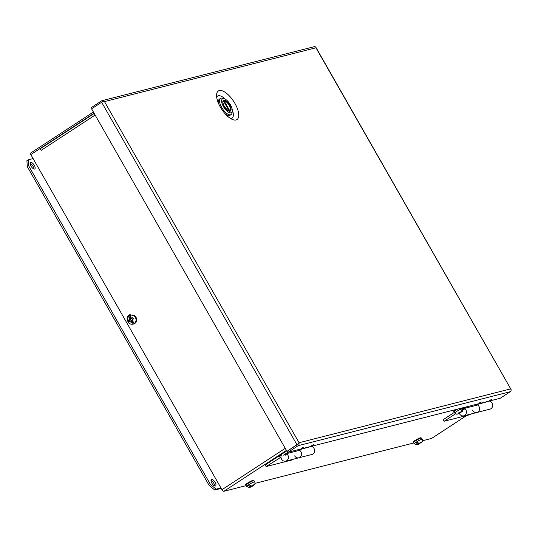 <?xml version="1.0" encoding="UTF-8"?>
<svg xmlns="http://www.w3.org/2000/svg" width="538" height="538" viewBox="0 0 538 538"><rect width="100%" height="100%" fill="white"/><g stroke="black" fill="none" stroke-linecap="round" stroke-linejoin="round"><path stroke-width="0.81" d="M93.41 112.025L30.135 153.384L221.959 489.701A2.112 0.888 56.8 0 0 223.902 491.288L246.196 485.612M94.096 113.229L30.821 154.594L40.128 148.501L41.17 150.324L95.132 115.045M286.707 450.918L282.665 453.561A4.143 3.719 -104.3 0 0 281.556 459.183A4.143 3.719 -104.3 0 0 285.718 461.14A4.143 3.719 -104.3 0 0 287.843 455.074A4.143 3.719 -104.3 0 0 286.532 453.642L285.833 455.276A2.3 2.065 -104.3 0 0 283.566 455.141L288.112 452.176M299.276 450.104A4.143 3.719 75.7 0 1 300.937 451.738A4.143 3.719 75.7 0 1 298.812 457.804A4.143 3.719 -104.3 0 0 300.937 451.738A4.143 3.719 -104.3 0 0 299.619 450.313L286.532 453.642M298.529 450.588L300.15 449.533L314.111 445.632M459.358 413.379A4.143 3.719 -104.3 0 0 459.6 413.87A4.143 3.719 -104.3 0 0 463.763 415.827A4.143 3.719 -104.3 0 0 465.888 409.761A4.143 3.719 -104.3 0 0 464.576 408.335L463.877 409.963A2.3 2.065 -104.3 0 0 463.057 409.579M477.32 404.791A4.143 3.719 75.7 0 1 478.975 406.432A4.143 3.719 75.7 0 1 476.856 412.498A4.143 3.719 -104.3 0 0 478.975 406.432A4.143 3.719 -104.3 0 0 477.663 405L464.576 408.335M476.574 405.282L478.195 404.22L492.156 400.319M462.949 408.961L465.969 406.984M219.275 90.586A17.048 7.176 -123.2 0 1 234.931 103.424A17.048 7.176 -123.2 0 1 236.027 119.961A17.048 7.176 -123.2 0 1 233.129 119.739A17.048 7.176 -123.2 0 1 221.643 109.201A17.048 7.176 -123.2 0 1 216.599 94.459A17.048 7.176 -123.2 0 1 219.275 90.586M230.782 118.642A13.221 5.568 56.8 0 0 231.246 118.562A13.221 5.568 56.8 0 0 232.221 109.591M225.536 99.355A13.221 5.568 56.8 0 0 218.253 95.784A13.221 5.568 56.8 0 0 216.666 97.048M313.741 444.684L311.515 445.726L313.741 444.684M481.308 402.041L479.082 403.076L481.308 402.041M491.786 399.378L489.56 400.413L491.786 399.378M303.264 447.354L301.038 448.389L303.264 447.354M92.085 108.508L91.5 107.472L101.541 100.909A2.112 1.896 75.7 0 1 103.733 101.131L104.48 101.601L103.733 101.131L101.628 102.267L296.902 444.623L299.007 443.48L299.061 442.734L299.014 443.487A2.112 1.896 75.7 0 1 298.186 445.672L510.259 391.704A2.112 1.896 -104.3 0 0 511.08 389.519L315.94 47.788L104.48 101.601L299.061 442.734L510.522 388.92L511.093 389.593M315.826 47.216L315.799 47.156A2.112 1.896 -104.3 0 0 314.125 46.712L102.052 100.68M510.259 391.704L500.219 398.268L288.146 452.236L287.46 451.032L299.014 443.487M298.186 445.672L288.146 452.236M296.902 444.623L287.46 451.032L299.007 443.48M101.628 102.267L91.588 108.831L286.862 451.187M222.914 98.662A8.211 3.457 56.8 0 0 223.445 106.625A8.211 3.457 56.8 0 0 230.984 112.805A8.211 3.457 56.8 0 0 232.268 110.942A8.211 3.457 56.8 0 0 229.84 103.841A8.211 3.457 56.8 0 0 224.312 98.77A8.211 3.457 56.8 0 0 222.914 98.662M224.312 98.77L222.745 98.259A9.657 4.069 56.8 0 0 221.105 98.131A9.657 4.069 56.8 0 0 220.56 98.367A9.657 4.069 56.8 0 0 222.073 108.098A9.657 4.069 56.8 0 0 230.594 114.776A9.657 4.069 56.8 0 0 231.132 114.54A9.657 4.069 56.8 0 0 232.107 112.583L232.268 110.942M220.56 98.367L219.464 99.086A9.657 4.069 56.8 0 0 218.899 104.264M225.066 113.7A9.657 4.069 56.8 0 0 229.491 115.495A9.657 4.069 56.8 0 0 230.035 115.26L231.132 114.54M229.101 111.003L229.168 110.956A5.797 2.441 -123.2 0 1 228.623 110.875M223.62 101.231L224.138 100.895A5.797 2.441 -123.2 0 1 229.127 105.3A5.797 2.441 -123.2 0 1 229.827 110.781A5.797 2.441 -123.2 0 1 229.787 110.801L229.827 110.781M222.914 102.139A5.797 2.441 -123.2 0 1 223.485 101.077A5.797 2.441 -123.2 0 1 223.519 101.05L229.168 110.956M229.787 110.801L224.138 100.895M34.566 169.04A3.827 1.614 56.8 0 0 34.775 168.945A3.827 1.614 56.8 0 0 34.176 165.092A3.827 1.614 56.8 0 0 30.8 162.449A3.827 1.614 56.8 0 0 30.592 162.543A3.827 1.614 56.8 0 0 31.191 166.397A3.827 1.614 56.8 0 0 34.566 169.04M33.827 168.966A3.827 1.614 56.8 0 0 32.69 165.738A3.827 1.614 56.8 0 0 30.195 163.404M215.375 486.043A3.827 1.614 56.8 0 0 215.59 485.949A3.827 1.614 56.8 0 0 214.992 482.095A3.827 1.614 56.8 0 0 211.616 479.445A3.827 1.614 56.8 0 0 211.4 479.54A3.827 1.614 56.8 0 0 211.999 483.393A3.827 1.614 56.8 0 0 215.375 486.043M214.642 485.962A3.827 1.614 56.8 0 0 213.505 482.741A3.827 1.614 56.8 0 0 211.01 480.4M221.158 488.289A2.65 0.343 -29.7 0 1 220.271 488.632L214.763 490.037L216.108 489.156L220.95 487.926M28.238 159.799L26.9 160.674L27.297 166.625L209.134 485.417L210.472 484.543L28.635 165.744L28.238 159.799L33.087 158.562M216.108 489.156L210.472 484.543M214.763 490.037L209.134 485.417M28.635 165.744L27.297 166.625M413.171 441.779L413.319 442.034A2.677 0.343 -29.7 0 1 413.029 442.034A2.677 0.343 -29.7 0 1 414.206 440.999A2.677 0.343 -29.7 0 1 415.713 440.111M245.604 484.422L245.752 484.677A2.677 0.343 -29.7 0 1 245.456 484.677A2.677 0.343 -29.7 0 1 246.639 483.642A2.677 0.343 -29.7 0 1 248.146 482.754M422.545 440.736L431.563 438.443A2.112 0.888 56.8 0 0 431.678 438.389A2.112 0.888 56.8 0 0 431.772 438.302M254.978 483.38L413.769 442.969M131.205 315.14A2.677 2.401 -104.3 0 0 127.768 318.005M129.745 314.797A2.677 2.401 -104.3 0 0 128.286 316.99M40.128 148.501L40.787 148.461M41.036 148.273A2.112 0.888 56.8 0 0 40.915 148.327A2.112 0.888 56.8 0 0 41.17 150.317M461.685 411.947C462.969 410.992 463.332 409.862 462.767 408.557A4.6 0.592 -29.7 0 0 456.802 411.335A4.6 0.592 -29.7 0 0 454.771 413.11L456.796 414.26L457.811 413.944L459.048 413.137L457.999 413.339L459.082 412.599L461.268 411.684L462.061 408.994A4.566 0.592 150.3 0 1 462.687 408.833L461.893 411.523L460.837 412.216L461.799 411.819L457.542 414.092M460.508 412.182L460.716 412.559L458.437 413.783M459.048 413.137L458.847 412.787M459.513 412.585L459.721 412.949M462.129 409.196L462.687 408.833M489.903 401.24A4.143 3.719 75.7 0 1 492.068 403.096A4.143 3.719 75.7 0 1 489.943 409.162L476.856 412.498A4.143 3.719 75.7 0 1 472.694 410.541M455.457 413.856L444.146 421.247L470.333 414.59L471.409 413.883M444.146 421.247L443.245 419.667L454.361 412.397M246.653 484.415C244.292 485.088 250.681 480.905 252.712 480.461M250.506 485.733L250.984 486.567L250.264 486.749L248.401 485.404A4.566 0.592 150.3 0 1 249.524 484.677L251.381 486.016L254.319 484.476L252.705 485.68L253.472 485.451C254.925 484.375 255.335 483.211 254.703 481.954L253.976 480.683A4.6 0.592 -29.7 0 0 253.479 480.683A4.6 0.592 -29.7 0 0 248.825 482.956A4.6 0.592 -29.7 0 0 245.987 485.242L246.115 484.348C248.28 482.519 250.533 481.201 252.86 480.394L253.976 480.683M252.571 485.511L252.322 486.204L249.45 487.556L250.984 486.567M252.201 486.251L249.437 487.562L246.713 486.513A4.6 0.592 -29.7 0 1 249.551 484.227A4.6 0.592 -29.7 0 1 254.198 481.947A4.6 0.592 -29.7 0 1 254.703 481.954M248.401 485.404L249.8 485.047M251.609 486.406L251.387 486.016L253.223 485.081M414.226 441.772C411.859 442.438 418.255 438.262 420.279 437.811M418.08 443.09L418.551 443.917L417.831 444.099L415.975 442.761A4.566 0.592 150.3 0 1 417.091 442.028L418.947 443.373L421.893 441.832L420.272 443.036L421.046 442.808C422.498 441.732 422.908 440.568 422.276 439.311L421.55 438.04A4.6 0.592 -29.7 0 0 421.046 438.04A4.6 0.592 -29.7 0 0 416.399 440.313A4.6 0.592 -29.7 0 0 413.561 442.599L413.682 441.705C415.854 439.876 418.1 438.557 420.427 437.744L421.55 438.04M420.144 442.861L419.896 443.561L417.017 444.913L418.551 443.917M419.775 443.608L417.017 444.913L414.28 443.863A4.6 0.592 -29.7 0 1 417.118 441.577A4.6 0.592 -29.7 0 1 421.772 439.304A4.6 0.592 -29.7 0 1 422.276 439.311M415.975 442.761L417.367 442.404M419.183 443.756L418.961 443.373M311.858 446.553A4.143 3.719 75.7 0 1 314.024 448.41A4.143 3.719 75.7 0 1 311.906 454.475L298.812 457.804A4.143 3.719 75.7 0 1 294.649 455.847M280.964 457.199L266.108 466.56L292.289 459.896L293.365 459.19M266.108 466.56L265.2 464.973L279.175 455.841L280.076 457.428M279.175 455.841L281.26 455.309M130.68 320.883L131.467 320.682L133.363 324.01L130.68 320.883L129.1 322.04L128.34 320.796L129.961 319.612L128.932 316.243L130.741 319.417L129.961 319.612M129.988 315.537A4.6 4.129 75.7 0 1 130.727 315.261A4.6 4.129 75.7 0 1 135.354 317.44A4.6 4.129 75.7 0 1 133 324.179C130.754 324.481 129.133 323.755 128.131 322C127.082 319.888 127.338 317.978 128.898 316.27L128.932 316.243A4.566 4.102 -104.3 0 1 129.281 315.954A4.566 4.102 -104.3 0 1 130.048 315.51L131.05 318.832L132.765 317.628L133.525 318.866L131.77 320.103L134.48 323.277A4.566 4.102 -104.3 0 1 133.363 324.01M131.05 318.832L132.906 317.864M130.741 319.417L129.08 320.608L129.692 321.596M129.08 320.608L128.34 320.796M229.982 110.653A5.844 2.461 -123.2 0 1 229.706 110.915C229.558 112.059 227.749 110.566 224.272 106.437C221.548 100.122 223.613 101.695 223.31 101.131A5.844 2.461 -123.2 0 1 224.05 100.949M229.692 105.038C227.614 101.743 225.644 100.135 223.795 100.203C222.342 100.976 222.476 103.054 224.205 106.43C226.283 109.725 228.246 111.339 230.103 111.265C231.555 110.498 231.421 108.42 229.692 105.038M466.601 415.538L431.563 438.443M223.902 491.288L286.424 450.414M285.241 448.336L221.959 489.701M454.771 413.11L454.052 411.846A4.6 0.592 -29.7 0 1 456.083 410.064A4.6 0.592 -29.7 0 1 457.663 409.102M457.811 413.944L458.342 413.339M459.465 412.606L461.268 411.684M249.793 487.347L250.264 486.749M253.842 484.926L253.324 485.525M417.367 444.704L417.831 444.099M418.947 443.373L420.79 442.431M421.409 442.283L420.891 442.875M135.986 317.279A4.6 4.129 75.7 0 1 133.626 324.017C136.544 322.726 137.351 320.48 136.053 317.279C134.897 315.463 133.33 314.737 131.359 315.1A4.6 4.129 75.7 0 1 135.986 317.279M132.953 319.256L132.597 321.556M131.48 322.289L129.537 321.704M128.824 320.426L129.248 318.368M130.364 317.635L132.133 318.059M298.812 457.804L285.718 461.14M286.223 454.368L284.131 454.899M476.856 412.498L463.763 415.827M464.267 409.055L463.043 409.364M315.826 47.176L511.1 389.532M431.678 438.389L466.661 415.518M94.237 113.471L40.915 148.327M454.052 411.846C453.198 411.839 453.85 411.052 456.009 409.485M460.575 412.686L458.073 413.971M462.767 408.557L462.391 407.898M246.713 486.513L245.987 485.242M252.322 486.204L250.19 487.3M414.28 443.863L413.561 442.599M419.896 443.561L417.764 444.657M129.281 315.954L131.359 315.1M133 324.179L133.626 324.017"/></g></svg>
